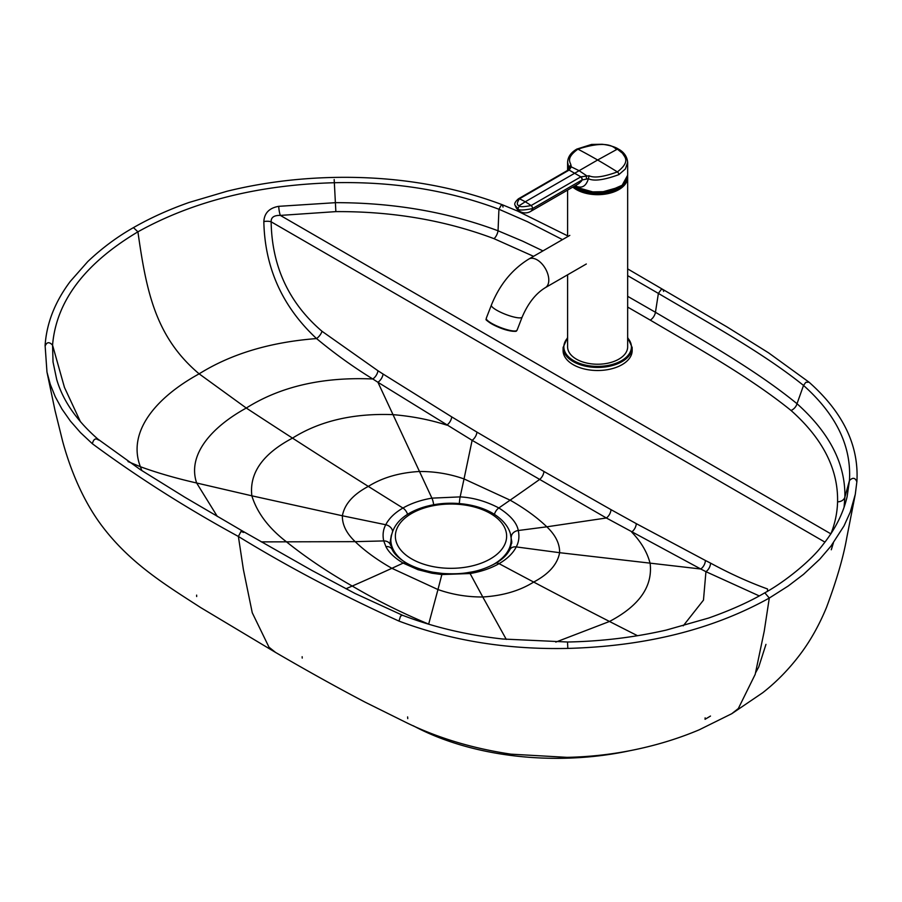 <?xml version="1.0" encoding="UTF-8"?>
<svg xmlns="http://www.w3.org/2000/svg" width="902" height="902" viewBox="0 0 902 902"><rect width="100%" height="100%" fill="white"/><g stroke="black" fill="none" stroke-linecap="round" stroke-linejoin="round"><path stroke-width="1.35" d="M494.42 514.332A7.509 4.341 -60 0 1 498.84 507.961A3002.972 1735.369 -60 0 0 510.126 500.159C524.817 508.525 537.051 517.41 546.826 526.813L606.358 517.985A7.509 4.397 119.2 0 0 611.004 509.653L543.929 471.464A7.509 4.341 120 0 1 539.249 479.717A3002.983 1735.38 -60 0 1 510.126 500.159L464.034 478.928L472.118 440.334L606.358 517.985L700.764 569.004A3625.645 2352.517 -112.4 0 0 705.939 571.676L759.281 595.929M844.069 507.319L844.881 497.137C845.501 463.921 829.536 432.78 797.007 403.713C755.662 369.933 703.808 340.832 655.45 312.284A7.509 4.341 -60 0 1 650.252 320.109C698.441 348.51 750.532 377.645 791.009 410.455C822.748 438.665 838.262 469.119 837.575 501.816A7.509 6.134 1.5 0 0 844.881 497.137L849.436 480.608C851.589 446.377 836.289 414.649 803.524 385.436C761.964 352.039 707.63 322.454 658.392 293.409L655.45 312.284L627.657 296.318M831.272 549.78L833.324 542.948M243.608 532.439L241.003 531.425L238.387 536.465C287.445 566.58 340.967 594.79 398.955 621.083L400.567 616.111L402.393 615.22C433.4 627.138 466.898 635.076 502.888 639.022L567.617 642.01C601.589 641.333 634.456 637.353 666.217 630.092L708.69 618.028C730.609 610.282 749.325 601.882 764.817 592.817C784.424 582.14 811.09 560.706 822.692 545C835.139 529.451 843.28 513.339 847.113 496.686L849.436 480.608C852.751 477.203 855.231 477.62 856.855 481.848L855.288 494.33L856.855 481.848M345.985 588.758L352.231 586.041A3002.983 1735.38 120 0 0 391.874 568.305A3002.972 1735.369 120 0 0 403.16 563.096L417.976 569.681L431.911 573.221L441.856 574.551L470.089 573.525L482.773 596.977C467.292 597.079 452.364 594.61 437.966 589.547L428.642 624.218M562.487 239.616L527.456 221.7L498.93 209.253C448.328 190.254 393.486 181.403 334.428 182.723C258.536 184.809 193.028 201.18 137.916 231.825C84.619 263.655 56.172 301.426 52.564 345.162L53.026 361.95L56.679 379.404C62.869 400.612 76.614 420.512 97.901 439.105L140.284 469.592L184.831 497.239L242.875 531.244L311.979 570.481L354.948 593.426L402.393 615.209L400.567 616.111L398.955 621.083C450.966 640.634 507.251 649.744 567.82 648.414C645.618 646.26 712.783 629.472 769.293 598.049L788.235 585.996L803.502 574.371L819.817 559.139L830.956 546.116L844.001 525.934L850.236 512.167L855.288 494.33M459.343 503.553A7.509 0.857 -85.8 0 1 460.144 496.889C473.234 497.6 486.133 501.298 498.84 507.961C510.419 515.346 516.902 522.867 518.278 530.511C519.552 536.577 518.875 542.046 516.248 546.916L559.612 552.689L700.764 569.004A7.509 4.533 117.3 0 0 705.387 560.469A3655.423 2284.428 -115.4 0 0 710.562 563.13C729.943 573.627 748.919 582.241 767.501 588.961A7.509 5.062 107.6 0 1 767.433 591.295M510.555 534.706L511.806 541.888L509.844 549.69A7.509 5.874 26.9 0 1 516.248 546.916C512.979 553.321 507.24 558.902 499.065 563.649A7507.414 4330.423 -120 0 0 533.68 582.061C519.744 590.799 502.775 595.771 482.773 596.977L506.281 639.394M791.009 410.455A7.509 5.096 -49.2 0 0 797.007 403.713L803.524 385.436L805.779 382.335L809.015 382.166L768.538 352.817L726.933 326.874L627.657 268.886M627.657 275.629L658.392 293.409L661.437 289.181L663.5 290.016L663.613 291.414M543.929 471.464L476.933 432.103A7.509 4.273 120.9 0 1 472.118 440.334L377.927 382.268A3625.645 2367.096 67.3 0 1 372.785 378.975C353.516 367.159 334.766 353.697 316.546 338.566C282.36 306.725 264.793 267.725 263.835 221.565C264.342 213.064 269.303 207.979 278.718 206.332L335.769 202.657C393.858 202.691 447.956 212.06 498.051 230.788L522.608 241.138L542.959 250.891M431.911 573.221A7.509 1.691 100 0 1 433.016 572.218C422.407 570.188 413.533 567.11 406.407 562.995L406.407 562.995A7.509 4.341 120 0 0 403.16 563.096C394.535 557.898 388.785 552.396 385.909 546.612L383.722 540.929C382.448 534.987 383.125 529.587 385.752 524.738L342.388 515.775C342.174 524.705 346.436 533.33 355.174 541.651L261.276 541.888M46.96 371.996L55.033 410.557L62.576 441.033C69.555 466.999 81.992 499.336 101.757 525.652C130.17 563.468 165.596 584.902 200.639 607.553L275.595 652.45L268.988 647.185L252.256 612.751L243.393 569.568L238.387 536.465C186.331 508.097 137.656 477.192 92.365 443.739C93.537 439.071 95.578 437.831 98.476 440.029L97.89 439.116L98.476 440.029C95.578 437.831 93.537 439.071 92.365 443.739L80.458 432.577L70.333 420.997L61.956 409.057L55.281 396.79L50.275 384.32L46.972 372.075L45.1 345.455C46.611 323.119 54.999 301.787 70.243 281.447L87.776 261.569C102.05 248.073 117.283 236.764 133.451 227.631L137.916 231.837C146.338 291.143 155.313 336.897 199.139 373.845L246.28 408.042A7507.414 4330.412 -120 0 0 292.507 438.124A7507.436 4330.434 -120 0 0 368.32 486.403C382.256 477.665 399.225 472.693 419.227 471.498C434.708 471.385 449.636 473.866 464.034 478.928L460.144 496.889L431.911 498.141L377.927 382.268A7.509 4.138 122.6 0 0 383.068 374.037A3655.423 2284.428 64.6 0 1 377.949 370.745L321.991 331.271C288.82 302.824 271.874 266.327 271.141 221.802C270.972 217.371 274.039 215.24 280.342 215.409L830.832 533.826M385.909 546.612A7.509 5.919 152.9 0 1 392.111 549.419L390.194 541.888L391.333 535.157M498.93 209.253L501.433 204.867L502.335 204.754L503.045 207.077L502.335 204.754L501.433 204.867L498.93 209.253L498.051 230.788A7.509 3.416 -68.8 0 1 494.025 238.669L533.544 256.326M629.946 750.689A210.211 121.364 180 0 1 413.251 725.76M278.718 206.332A7.509 1.353 -97.5 0 0 280.342 215.409L335.86 211.62C392.505 211.282 445.216 220.302 494.025 238.669M263.835 221.565A7.509 2.999 175 0 1 271.141 221.802L824.947 542.125M764.817 592.817L769.293 598.049L764.231 631.197L755.199 674.358L738.321 708.544L731.793 713.674M765.967 644.366L758.717 667.029L755.696 672.588M710.494 716.053L705.048 719.311L705.127 717.845M196.625 595.117L196.681 596.549M302.147 656.712L302.226 658.099M407.614 716.921L407.76 718.635M492.188 565.159A60.141 34.75 -0 0 0 511.13 539.836C511.524 533.353 507.871 522.45 492.582 513.215C484.78 508.762 475.681 505.774 465.297 504.241C450.572 502.188 436.489 503.226 423.027 507.341C402.833 513.937 392.111 524.784 390.848 539.881L390.848 541.053A60.141 34.75 -0 0 0 395.121 553.907M505.312 555.914A60.141 34.75 -0 0 0 511.13 540.997L511.13 539.836M620.565 186.443A27.703 15.999 180 0 1 617.374 188.687M577.889 188.687A27.703 15.999 180 0 1 574.698 186.443M572.793 187.086A30.025 17.341 0 0 0 576.401 189.6A30.025 17.341 0 0 0 609.121 193.366A30.025 17.341 0 0 0 627.657 177.344L627.657 346.898A30.025 17.341 180 0 1 609.121 362.908A30.025 17.341 180 0 1 576.401 359.154A30.025 17.341 180 0 1 567.606 346.898L567.606 274.806M627.657 162.349L625.402 168.956L618.862 174.627C603.99 180.062 593.832 181.426 588.386 178.697L589.074 175.755L580.843 176.837L531.098 205.543C523.216 207.077 519.327 207.065 519.405 205.543L525.257 201.777A92.297 53.286 -120 0 0 519.428 198.812L569.128 170.072L571.327 166.881L570.989 165.314C570.515 162.292 565.317 158.312 577.911 149.146C613.766 137.623 615.265 151.277 617.351 149.146L618.377 149.067C620.238 150.014 626.856 153.723 627.657 162.349L627.657 175.202A30.025 17.341 0 0 1 609.121 191.213A30.025 17.341 0 0 1 576.401 187.458A30.025 17.341 0 0 1 574.382 186.173M575.329 185.62L576.401 186.353C582.23 188.507 586.232 185.947 588.386 178.697L582.038 179.983A2.255 1.297 -120 0 0 580.674 176.927M567.606 170.388L567.606 162.315L569.151 169.193M530.523 211.496A10.508 6.066 -120 0 0 532.473 208.61C522.619 210.482 517.804 210.482 518.041 208.587L515.211 205.464A10.508 10.508 0 0 0 530.523 211.496L578.78 183.636L581.474 181.099L582.038 179.983L532.473 208.61A2.255 1.297 -120 0 0 531.098 205.543A92.297 53.286 60 0 0 525.257 201.777L597.631 160.004L617.351 149.146L618.862 150.104M617.351 149.146L622.763 153.487C623.293 156.035 631.975 160.703 617.351 171.91C603.551 176.961 594.125 178.246 589.074 175.755M569.061 167.546A2.255 1.781 -30.2 0 1 570.989 165.314M515.211 205.464L515.211 205.464C514.016 203.999 515.098 201.766 518.458 198.79L568.023 170.151A2.255 1.297 60 0 1 568.97 170.174M518.458 198.79L519.428 198.812C516.609 203.187 516.609 205.419 519.405 205.543L518.041 208.587M622.053 364.667A34.535 19.934 180 0 1 584.417 368.997A34.535 19.934 180 0 1 563.096 350.574L563.096 347.507A34.535 19.934 0 0 0 584.417 365.93A34.535 19.934 0 0 0 622.053 361.612A34.535 19.934 0 0 0 632.167 347.507L632.167 350.574A34.535 19.934 180 0 1 622.053 364.667M637.511 635.707A7507.414 4330.412 60 0 1 609.493 621.467L555.79 642.1M511.265 537.152A7.509 6.043 -13 0 1 518.278 530.511L546.826 526.813C555.564 535.134 559.826 543.759 559.612 552.689C557.492 564.246 548.856 574.033 533.68 582.061A7507.436 4330.434 60 0 0 609.493 621.467C639.236 605.817 652.789 586.503 650.15 563.524C647.32 552.407 641.153 541.91 631.648 532.033A7.509 4.431 118.7 0 0 636.293 523.645L705.387 560.469M683.209 625.841L703.47 600.134L705.939 571.676A7.509 4.533 117.2 0 0 710.562 563.13M377.949 370.745A7.509 4.127 122.7 0 1 372.785 378.975C322.679 376.799 280.511 386.484 246.28 408.042C211.62 427.086 187.109 454.777 196.647 482.998L251.85 495.818C257.126 512.843 268.751 528.245 286.712 542.023C306.139 557.583 327.978 572.251 352.231 586.041C376.066 600.067 401.548 612.774 428.664 624.128L429.521 624.477M470.089 573.525C481.161 571.654 490.823 568.361 499.065 563.649A7.509 4.33 60 0 0 495.514 563.378C486.663 568.17 477.801 571.18 468.927 572.409A7.509 1.725 80.5 0 1 470.089 573.525M433.016 572.218L442.375 573.447A7.509 0.801 94.9 0 0 441.856 574.551L437.966 589.547L391.874 568.305C377.183 559.939 364.949 551.054 355.174 541.651L383.722 540.929A7.509 6.111 166.7 0 1 390.6 545.394M567.572 643.036L567.82 648.414M611.004 509.653L636.293 523.645M511.75 543.286A60.806 35.11 -0 0 0 511.13 539.61M803.524 385.436L805.779 382.335L809.015 382.166C843.054 412.338 859.008 445.464 856.9 481.533M476.933 432.103L451.722 416.882A7.509 4.239 121.3 0 1 446.817 425.135C429.893 419.712 411.864 416.205 392.731 414.627C353.133 413.184 319.725 421.008 292.507 438.124C262.764 453.841 249.211 473.076 251.85 495.818L342.388 515.775C344.508 504.229 353.144 494.443 368.32 486.403A7507.414 4330.423 60 0 0 402.935 508.04C394.76 512.798 389.033 518.357 385.752 524.738A7.509 5.886 -152.9 0 1 392.573 531.053M217.337 516.463L196.647 482.998C176.025 478.308 157.275 472.885 140.396 466.729L141.806 470.562M321.991 331.271A7.509 3.428 130.3 0 1 316.546 338.566C270.194 342.14 231.059 353.9 199.139 373.845C156.418 397.207 126.866 431.641 140.396 466.729L128.016 461.565M45.145 346.097C46.769 341.937 49.249 341.621 52.564 345.162L64.459 387.42L80.458 421.753M451.722 416.882L383.068 374.037M433.67 504.737A7.509 1.714 -99.7 0 0 431.911 498.141C420.839 500.035 411.188 503.339 402.935 508.04A7.509 4.33 -120 0 1 407.58 514.343M334.18 179.532L335.86 211.62M390.25 543.263A60.806 35.11 180 0 1 390.848 539.7M627.657 307.086L650.252 320.109M830.9 533.86C835.072 523.284 837.293 512.607 837.575 501.816M390.848 539.881A60.141 34.75 -0 0 0 403.532 561.224M490.327 513.441A55.631 32.145 -0 0 0 397.252 527.884A55.631 32.145 -0 0 0 465.387 567.234A55.631 32.145 -0 0 0 490.327 513.441M621.196 185.992A28.154 16.259 180 0 1 574.315 186.207M573.176 186.861A29.732 17.161 0 0 0 576.615 189.24A29.732 17.161 0 0 0 608.489 193.073A29.732 17.161 0 0 0 627.341 177.739M627.657 177.344A30.025 17.341 0 0 0 627.6 176.273L627.657 177.344M586.323 263.993L545.372 287.637A16.518 9.539 -120 0 0 547.909 274.411A16.518 9.539 -120 0 0 537.118 259.855A16.518 9.539 -120 0 0 528.854 259.032C512.088 269.371 499.584 284.728 491.376 305.113L486.279 318.248A16.518 3.495 -158.8 0 0 500.418 327.471A16.518 3.495 -158.8 0 0 517.072 330.188C515.64 330.436 519.338 332.534 508.029 330.425C494.781 327.291 483.709 318.71 486.381 319.533L486.279 318.248M545.372 287.637C535.811 293.443 528.076 303.252 522.168 317.053A16.518 3.495 -158.8 0 1 512.607 316.692A16.518 3.495 -158.8 0 1 496.652 310.175A16.518 3.495 -158.8 0 1 491.376 305.113M516.012 330.887A15.92 3.36 -158.8 0 1 500.249 327.9A15.92 3.36 -158.8 0 1 486.595 319.477M618.817 187.492A29.879 17.251 180 0 1 576.446 187.492M618.862 174.627A2.255 1.297 -120 0 0 617.351 171.91A601.003 346.988 60 0 0 597.631 160.004A601.003 346.988 -120 0 0 577.911 149.146A2.255 1.297 60 0 0 576.863 149.078L591.532 144.444L602.13 144.264C613.8 145.696 618.174 148.92 618.411 149.078M586.413 178.607L586.356 175.552L579.107 170.692L571.327 166.881A2.255 1.815 1.1 0 0 569.354 168.64L569.354 168.64A2.255 1.815 1.1 0 0 569.365 168.764M576.401 186.353A6.01 3.473 120 0 0 576.231 185.102M568.08 170.117A2.255 1.342 58.8 0 1 568.136 170.072A2.255 1.342 58.8 0 1 569.128 170.072L580.843 176.837A2.255 1.274 -118.5 0 1 582.162 179.904M568.023 170.151L569.354 168.64M567.606 337.957A33.78 19.506 0 0 0 577.708 362.649A33.78 19.506 0 0 0 621.523 360.687A33.78 19.506 0 0 0 627.657 337.957M509.844 549.69C506.439 555.767 501.918 559.646 495.514 563.378M442.375 573.447C452.872 574.134 461.723 573.796 468.927 572.409L468.927 572.409M133.451 227.631C150.341 217.946 168.9 209.557 189.127 202.443L227.045 191.235C261.433 182.79 297.164 178.19 334.236 177.423C394.704 176.24 450.741 185.35 502.335 204.743L517.568 211.057L567.606 235.839M392.111 549.419C394.039 553.862 398.808 558.394 406.407 562.995M831.475 549.228L833.403 542.857M275.595 652.45C307.255 670.885 337.077 687.459 365.073 702.151L407.422 723.145C438.395 738.129 472.907 748.468 510.96 754.162L567.065 757.353C590.404 756.857 613.236 754.264 635.549 749.551C657.998 744.827 679.24 738.242 699.264 729.786L731.804 713.685L762.72 692.725C777.321 681.314 790.434 667.672 802.047 651.819C811.496 638.83 819.659 623.992 826.559 607.294C836.673 580.121 843.415 556.974 846.752 537.829L855.288 494.296M619.64 187.041L597.631 193.276L575.623 187.041M567.606 190.085L567.606 236.662M569.816 235.388L528.854 259.032M522.168 317.053L517.072 330.188M574.348 186.195L589.525 191.957L607.677 191.596L622.154 185.248L627.657 175.202M567.606 162.315C567.843 156.925 570.932 152.506 576.863 149.078M632.167 347.507L627.657 337.472M567.606 337.472L563.096 347.507"/></g></svg>
